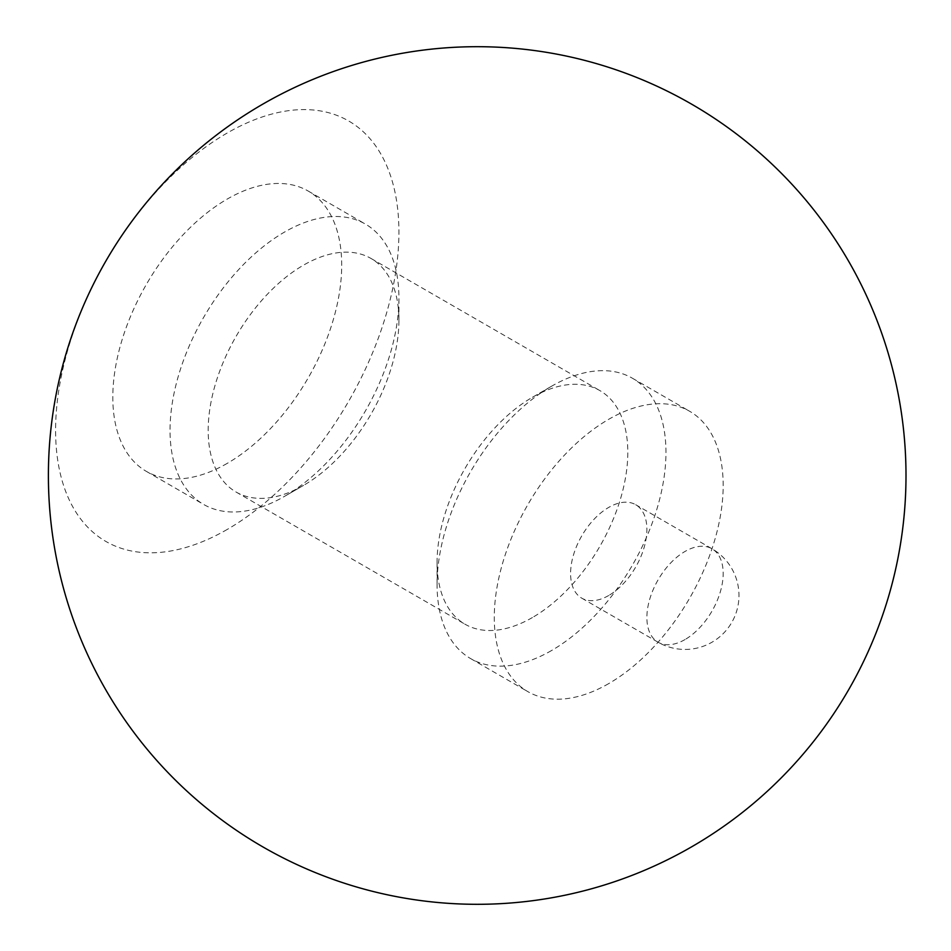 <?xml version="1.0" encoding="UTF-8"?>
<svg xmlns="http://www.w3.org/2000/svg" width="951" height="951" viewBox="0 0 951 951"><rect width="100%" height="100%" fill="white"/><g stroke="black" fill="none" stroke-linecap="round" stroke-linejoin="round"><path stroke-width="0.71" stroke-dasharray="4.75 3.57" d="M227.265 463.351A161.848 93.436 -60 0 1 146.335 471.363A161.848 93.436 -60 0 1 146.335 284.48A161.848 93.436 -60 0 1 308.183 191.044A161.848 93.436 -60 0 1 332.993 320.737A161.848 93.436 -60 0 1 227.265 463.351M227.265 529.422A242.767 140.166 -60 0 1 55.598 430.316A242.767 140.166 -60 0 1 227.265 132.985A242.767 140.166 -60 0 1 398.921 232.092A242.767 140.166 -60 0 1 227.265 529.422M608.735 595.492A53.945 31.145 -60 0 1 581.762 598.167A53.945 31.145 -60 0 1 581.762 535.877A53.945 31.145 -60 0 1 635.708 504.719A53.945 31.145 -60 0 1 643.982 547.954A53.945 31.145 -60 0 1 608.735 595.492M608.735 683.591A161.848 93.436 -60 0 1 527.805 691.603A161.848 93.436 -60 0 1 527.805 504.719A161.848 93.436 -60 0 1 689.653 411.284A161.848 93.436 -60 0 1 714.463 540.976A161.848 93.436 -60 0 1 608.735 683.591M551.509 650.555A161.848 93.436 -60 0 1 470.59 658.567A161.848 93.436 -60 0 1 437.068 584.485A161.848 93.436 -60 0 1 551.509 386.261A161.848 93.436 -60 0 1 632.439 378.248A161.848 93.436 -60 0 1 657.248 507.941A161.848 93.436 -60 0 1 551.509 650.555M532.441 617.52A134.876 77.863 -60 0 1 465.003 624.201A134.876 77.863 -60 0 1 437.068 562.457A134.876 77.863 -60 0 1 532.441 397.28A134.876 77.863 -60 0 1 599.879 390.599A134.876 77.863 -60 0 1 620.551 498.669A134.876 77.863 -60 0 1 532.441 617.52M303.559 485.379A134.876 77.863 -60 0 1 236.121 492.059A134.876 77.863 -60 0 1 236.121 336.321A134.876 77.863 -60 0 1 370.985 258.446A134.876 77.863 -60 0 1 398.921 320.19A134.876 77.863 -60 0 1 303.559 485.379L284.48 496.386A161.848 93.436 -60 0 1 203.562 504.399A161.848 93.436 -60 0 1 203.562 317.515A161.848 93.436 -60 0 1 365.398 224.079A161.848 93.436 -60 0 1 398.921 298.162A161.848 93.436 -60 0 1 284.48 496.386L303.559 485.379M685.029 639.548A53.945 31.145 -60 0 1 658.056 642.21A53.945 31.145 -60 0 1 646.882 617.52A53.945 31.145 -60 0 1 670.431 563.23A53.945 31.145 -60 0 1 712.002 548.775A53.945 31.145 -60 0 1 720.276 591.997A53.945 31.145 -60 0 1 685.029 639.548M581.762 598.167L658.056 642.21A53.945 53.945 0 0 0 731.747 622.465A53.945 53.945 0 0 0 712.002 548.775L635.708 504.719M470.59 658.567L527.805 691.603M632.439 378.248L689.653 411.284M437.068 562.457L437.068 584.485M532.441 397.28L551.509 386.261M236.121 492.059L465.003 624.201M370.985 258.446L599.879 390.599M398.921 320.19L398.921 298.162M146.335 471.363L203.562 504.399M308.183 191.044L365.398 224.079"/><path stroke-width="1.43" d="M48.394 475.5A428.794 428.794 0 0 0 691.591 846.854A428.794 428.794 0 0 0 691.591 104.146A428.794 428.794 0 0 0 48.394 475.5"/></g></svg>
